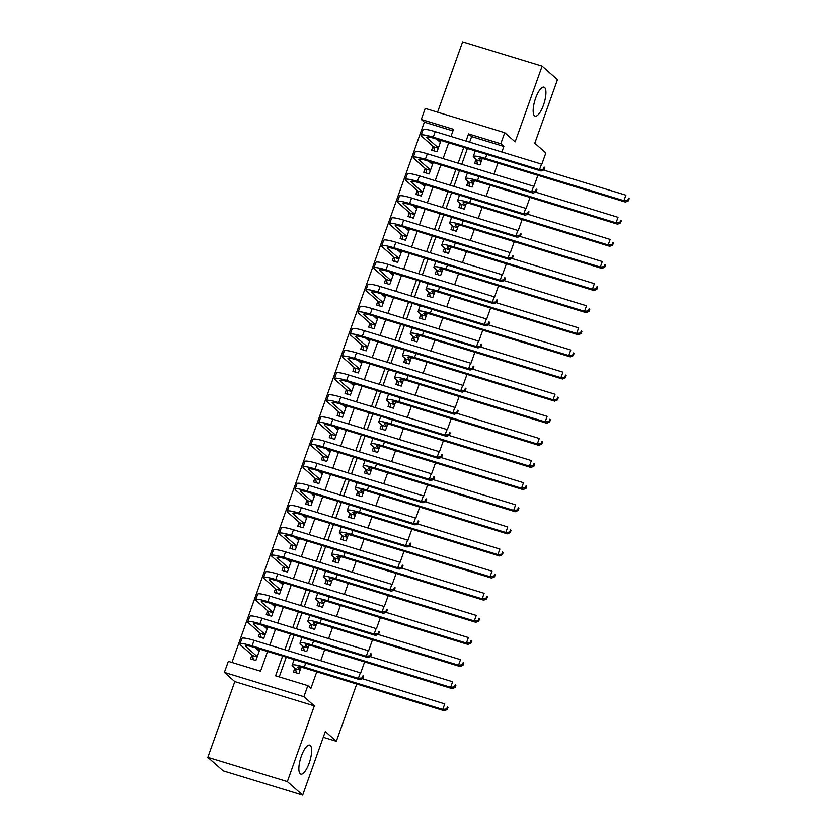 <?xml version="1.0" encoding="UTF-8"?>
<svg xmlns="http://www.w3.org/2000/svg" width="837" height="837" viewBox="0 0 837 837"><rect width="100%" height="100%" fill="white"/><g stroke="black" fill="none" stroke-linecap="round" stroke-linejoin="round"><path stroke-width="1.26" d="M534.508 115.799A15.16 4.813 -73 0 1 535.272 99.205A15.16 4.813 -73 0 1 543.977 87.142A15.16 4.813 -73 0 1 544.594 87.487A15.16 4.813 -73 0 1 543.82 104.081A15.16 4.813 -73 0 1 535.115 116.144A15.16 4.813 -73 0 1 534.508 115.799M300.211 773.796A15.16 4.813 -73 0 1 300.975 757.203A15.16 4.813 -73 0 1 309.68 745.139A15.16 4.813 -73 0 1 310.286 745.485A15.16 4.813 -73 0 1 309.523 762.078A15.16 4.813 -73 0 1 300.818 774.141A15.16 4.813 -73 0 1 300.211 773.796M452.943 130.907L424.338 122.171L421.273 119.471L425.206 108.412L504.732 132.696L500.788 143.755L468.553 133.91L466.01 141.055M541.78 164.366L545.839 152.962L534.812 143.232L557.452 79.651L542.125 66.133L462.61 41.85L437.563 112.189M356.74 684.028L336.348 741.289L325.311 731.559L302.67 795.15L223.155 770.867L207.827 757.349L287.342 781.632L314.314 705.884L303.894 696.698L224.379 672.404L228.323 661.356L260.558 671.19L267.568 651.489M314.314 705.884L234.799 681.6L207.827 757.349M234.799 681.6L224.379 672.404M424.338 122.171L231.954 662.465M302.67 795.15L287.342 781.632M476.012 159.407L474.631 163.278L480.009 164.92L482.279 158.549M468.134 181.524L466.753 185.395L472.131 187.038L474.401 180.666M460.256 203.642L458.885 207.513L464.253 209.156L466.523 202.784M452.388 225.76L451.007 229.631L456.374 231.274L458.645 224.902M444.51 247.878L443.129 251.749L448.506 253.391L450.777 247.02M436.632 269.995L435.25 273.866L440.628 275.509L442.899 269.137M428.753 292.113L427.383 295.984L432.75 297.627L435.02 291.245M420.885 314.231L419.504 318.102L424.872 319.744L427.142 313.362M413.007 336.348L411.626 340.22L417.004 341.862L419.274 335.48M405.129 358.466L403.748 362.337L409.126 363.98L411.396 357.598M397.251 380.584L395.88 384.455L401.247 386.098L403.518 379.716M389.383 402.702L388.002 406.573L393.369 408.215L395.639 401.833M381.505 424.819L380.124 428.69L385.501 430.333L387.772 423.951M373.626 446.937L372.245 450.808L377.623 452.451L379.893 446.069M365.748 469.055L364.377 472.926L369.745 474.569L372.015 468.186M357.87 491.173L356.499 495.044L361.866 496.686L364.137 490.304M350.002 513.29L348.621 517.161L353.999 518.804L356.269 512.422M342.124 535.408L340.743 539.279L346.12 540.922L348.391 534.54M334.245 557.526L332.864 561.397L338.242 563.039L340.513 556.657M326.367 579.643L324.997 583.515L330.364 585.157L332.634 578.775M318.499 601.761L317.118 605.632L322.496 607.275L324.766 600.893M310.621 623.879L309.24 627.75L314.618 629.393L316.888 623.01M302.743 645.997L301.362 649.868L306.74 651.51L309.01 645.128M259.763 649.585L258.936 648.853M251.885 654.984L250.504 658.855L255.881 660.498L259.92 649.156M267.641 627.468L266.815 626.735M259.763 632.866L258.382 636.737L263.76 638.38L267.798 627.039M275.519 605.35L274.693 604.617M267.641 610.748L266.26 614.62L271.638 616.262L275.676 604.921M283.398 583.232L282.561 582.5M275.509 588.631L274.138 592.502L279.506 594.144L283.544 582.803M291.266 561.114L290.439 560.382M283.387 566.513L282.006 570.384L287.384 572.027L291.422 560.685M299.144 538.997L298.317 538.264M291.266 544.406L289.884 548.266L295.262 549.909L299.301 538.568M307.022 516.879L306.196 516.147M299.144 522.288L297.763 526.149L303.14 527.791L307.179 516.45M314.9 494.761L314.063 494.029M307.012 500.17L305.641 504.031L311.008 505.674L315.047 494.332M322.768 472.643L321.942 471.911M314.89 478.053L313.509 481.924L318.887 483.556L322.925 472.214M330.646 450.526L329.82 449.793M322.768 455.935L321.387 459.806L326.765 461.438L330.803 450.097M338.525 428.408L337.698 427.676M330.646 433.817L329.265 437.688L334.643 439.32L338.682 427.979M346.403 406.29L345.566 405.558M338.514 411.699L337.144 415.57L342.511 417.203L346.549 405.861M354.271 384.173L353.444 383.44M346.392 389.582L345.022 393.453L350.389 395.085L354.428 383.744M362.149 362.055L361.322 361.322M354.271 367.464L352.89 371.335L358.267 372.967L362.306 361.626M370.027 339.937L369.201 339.205M362.149 345.346L360.768 349.217L366.146 350.849L370.184 339.508M377.905 317.819L377.079 317.097M370.027 323.228L368.646 327.1L374.013 328.732L378.052 317.39M385.773 295.702L384.947 294.98M377.895 301.111L376.524 304.982L381.892 306.624L385.93 295.273M393.652 273.584L392.825 272.862M385.773 278.993L384.392 282.864L389.77 284.507L393.808 273.155M401.53 251.466L400.703 250.744M393.652 256.875L392.271 260.746L397.648 262.389L401.687 251.037M409.408 229.348L408.582 228.627M401.53 234.758L400.149 238.629L405.516 240.271L409.555 228.919M417.286 207.231L416.449 206.509M409.398 212.64L408.027 216.511L413.394 218.154L417.433 206.802M425.154 185.113L424.328 184.391M417.276 190.522L415.895 194.393L421.273 196.036L425.311 184.684M433.032 163.006L432.206 162.273M425.154 168.404L423.773 172.276L429.151 173.918L433.189 162.566M433.032 146.287L431.651 150.158L437.019 151.8L441.057 140.449M282.613 656.082L275.603 675.794L307.838 685.639L310.904 688.338L316.784 671.818M320.738 660.717L324.662 649.7M328.617 638.6L332.53 627.583M336.484 616.482L340.408 605.465M344.363 594.364L348.286 583.347M352.241 572.246L356.164 561.229M360.119 550.129L364.032 539.112M367.987 528.011L371.91 516.994M375.865 505.893L379.789 494.876M383.744 483.776L387.667 472.759M391.622 461.658L395.535 450.641M399.49 439.54L403.413 428.523M407.368 417.422L411.291 406.405M415.246 395.305L419.17 384.288M423.124 373.187L427.037 362.18M430.992 351.069L434.916 340.063M438.87 328.951L442.794 317.945M446.749 306.834L450.672 295.827M454.627 284.716L458.54 273.709M462.495 262.598L466.418 251.592M470.373 240.481L474.297 229.474M478.251 218.363L482.175 207.356M486.13 196.245L490.043 185.239M493.997 174.127L497.921 163.121M501.876 152.01L503.853 146.454L471.618 136.609L469.641 142.164M467.391 148.494L461.762 164.282M459.513 170.612L453.895 186.4M451.635 192.73L446.016 208.518M443.756 214.847L438.138 230.635M435.889 236.965L430.26 252.753M428.01 259.083L422.392 274.871M420.132 281.201L414.514 296.989M412.254 303.318L406.636 319.106M404.386 325.436L398.757 341.224M396.508 347.554L390.889 363.342M388.63 369.672L383.011 385.459M380.751 391.789L375.133 407.577M372.883 413.907L367.255 429.695M365.005 436.025L359.387 451.813M357.127 458.142L351.509 473.93M349.249 480.25L343.63 496.048M341.381 502.367L335.752 518.166M333.503 524.485L327.874 540.283M325.624 546.603L320.006 562.401M317.746 568.721L312.128 584.519M309.878 590.838L304.25 606.637M302 612.956L296.371 628.754M294.122 635.074L288.503 650.872M286.244 657.191L279.234 676.903M294.865 668.114L293.494 671.985L298.861 673.628L301.132 667.246M537.877 175.32L533.901 186.484M530.009 197.438L526.034 208.601M522.131 219.556L518.155 230.719M514.253 241.673L510.277 252.837M506.375 263.791L502.399 274.954M498.507 285.909L494.531 297.072M490.628 308.026L486.653 319.19M482.75 330.144L478.774 341.308M474.872 352.262L470.896 363.425M467.004 374.38L463.028 385.543M459.126 396.497L455.15 407.661M451.248 418.615L447.272 429.779M443.369 440.733L439.394 451.896M435.502 462.851L431.526 474.014M427.623 484.968L423.648 496.132M419.745 507.086L415.769 518.249M411.867 529.204L407.891 540.367M403.999 551.321L400.023 562.485M396.121 573.439L392.145 584.603M388.242 595.557L384.267 606.72M380.364 617.675L376.388 628.838M372.496 639.792L368.521 650.956M364.618 661.91L360.642 673.074M323.27 737.303L336.348 741.289M504.732 132.696L515.153 141.882L542.125 66.133M503.853 146.454L500.788 143.755M307.838 685.639L303.894 696.698M450.965 136.462L453.508 129.316L421.273 119.471M269.828 645.17L275.446 629.372M277.696 623.052L283.325 607.254M285.574 600.935L291.203 585.136M293.452 578.817L299.071 563.019M301.33 556.699L306.949 540.901M309.198 534.581L314.827 518.783M317.077 512.464L322.705 496.665M324.955 490.346L330.573 474.548M332.833 468.228L338.451 452.43M340.701 446.111L346.33 430.312M348.579 423.993L354.208 408.194M356.457 401.875L362.076 386.077M364.336 379.757L369.954 363.959M372.203 357.64L377.832 341.841M380.082 335.522L385.711 319.724M387.96 313.404L393.578 297.616M395.838 291.286L401.457 275.499M403.706 269.169L409.335 253.381M411.584 247.051L417.213 231.263M419.463 224.933L425.081 209.145M427.341 202.816L432.959 187.028M435.209 180.698L440.837 164.91M443.087 158.58L448.716 142.792M463.761 147.385L458.132 163.173M455.883 169.503L450.254 185.291M448.004 191.621L442.386 207.409M440.126 213.738L434.508 229.526M432.258 235.856L426.629 251.644M424.38 257.974L418.751 273.762M416.502 280.092L410.883 295.88M408.623 302.209L403.005 317.997M400.756 324.327L395.127 340.115M392.877 346.445L387.249 362.233M384.999 368.562L379.381 384.35M377.121 390.68L371.502 406.468M369.253 412.798L363.624 428.586M361.375 434.905L355.746 450.704M353.496 457.023L347.878 472.821M345.618 479.141L340 494.939M337.74 501.258L332.122 517.057M329.872 523.376L324.243 539.174M321.994 545.494L316.376 561.292M314.116 567.612L308.497 583.41M306.237 589.729L300.619 605.528M298.37 611.847L292.741 627.645M290.491 633.965L284.873 649.763M471.618 136.609L468.553 133.91M440.911 140.888L440.084 140.156M300.242 669.757L298.129 667.895A11.844 1.601 19.6 0 1 297.71 667.194A11.844 1.601 19.6 0 1 305.808 668.47L444.321 710.77L442.783 709.42L304.27 667.12A17.776 2.406 -160.4 0 0 292.134 665.206A17.776 2.406 -160.4 0 0 292.751 666.252L295.482 668.658L300.127 670.071M296.35 672.854L295.482 668.658M446.634 709.012L447.24 709.556L448.036 707.349L447.418 706.805L446.634 709.012L442.783 709.42L444.75 703.886L362.285 678.702M294.143 659.608A17.776 2.406 -160.4 0 0 294.101 659.682L292.134 665.206M447.418 706.805L448.036 707.349M447.24 709.556L444.321 710.77M259.752 649.638L256.928 649.073M253.37 659.734L252.502 655.528L257.147 656.951M257.262 656.626L245.952 646.656A11.844 1.601 19.6 0 1 245.534 645.965A11.844 1.601 19.6 0 1 253.632 647.231L359.9 679.686L358.372 678.336L252.094 645.882A17.776 2.406 -160.4 0 0 239.957 643.977A17.776 2.406 -160.4 0 0 240.575 645.013L252.502 655.528M259.229 651.102L255.484 647.796M362.212 677.939L362.829 678.483L363.614 676.265L363.007 675.721L362.212 677.939L358.372 678.336L360.339 672.812L254.061 640.357A17.776 2.406 -160.4 0 0 241.924 638.443L239.957 643.977M363.007 675.721L363.614 676.265M362.829 678.483L359.9 679.686M308.121 647.639L306.007 645.777A11.844 1.601 19.6 0 1 305.589 645.076A11.844 1.601 19.6 0 1 313.687 646.352L452.2 688.652L450.662 687.303L312.149 645.003A17.776 2.406 -160.4 0 0 300.002 643.088A17.776 2.406 -160.4 0 0 300.629 644.134L303.36 646.541L308.006 647.964M304.229 650.736L303.36 646.541M454.512 686.895L455.119 687.439L455.903 685.231L455.297 684.687L454.512 686.895L450.662 687.303L452.629 681.768L370.163 656.585M302.011 637.491A17.776 2.406 -160.4 0 0 301.979 637.564L300.002 643.088M455.297 684.687L455.903 685.231M455.119 687.439L452.2 688.652M315.988 625.521L313.875 623.659A11.844 1.601 19.6 0 1 313.467 622.958A11.844 1.601 19.6 0 1 321.554 624.235L460.068 666.534L458.54 665.185L320.027 622.885A17.776 2.406 -160.4 0 0 307.88 620.97A17.776 2.406 -160.4 0 0 308.508 622.017L311.238 624.423L315.884 625.846M312.096 628.618L311.238 624.423M462.38 664.777L462.997 665.321L463.782 663.113L463.175 662.569L462.38 664.777L458.54 665.185L460.507 659.65L378.042 634.467M309.889 615.373A17.776 2.406 -160.4 0 0 309.847 615.446L307.88 620.97M463.175 662.569L463.782 663.113M462.997 665.321L460.068 666.534M323.867 603.404L321.753 601.541A11.844 1.601 19.6 0 1 321.335 600.84A11.844 1.601 19.6 0 1 329.433 602.117L467.946 644.417L466.418 643.067L327.905 600.767A17.776 2.406 -160.4 0 0 315.758 598.853A17.776 2.406 -160.4 0 0 316.386 599.899L319.117 602.305L323.752 603.728M319.975 606.501L319.117 602.305M470.258 642.67L470.875 643.203L471.66 640.996L471.043 640.451L470.258 642.67L466.418 643.067L468.385 637.532L385.909 612.349M317.767 593.255A17.776 2.406 -160.4 0 0 317.725 593.328L315.758 598.853M471.043 640.451L471.66 640.996M470.875 643.203L467.946 644.417M331.745 581.286L329.632 579.424A11.844 1.601 19.6 0 1 329.213 578.723A11.844 1.601 19.6 0 1 337.311 579.999L475.824 622.299L474.286 620.949L335.773 578.649A17.776 2.406 -160.4 0 0 323.637 576.745A17.776 2.406 -160.4 0 0 324.254 577.781L326.985 580.187L331.63 581.61M327.853 584.383L326.985 580.187M478.136 620.552L478.743 621.085L479.538 618.878L478.921 618.334L478.136 620.552L474.286 620.949L476.263 615.415L393.788 590.231M325.645 571.137A17.776 2.406 -160.4 0 0 325.603 571.211L323.637 576.745M478.921 618.334L479.538 618.878M478.743 621.085L475.824 622.299M267.62 627.52L264.806 626.955M261.238 637.616L260.38 633.41L265.026 634.833M265.13 634.509L253.82 624.538A11.844 1.601 19.6 0 1 253.412 623.847A11.844 1.601 19.6 0 1 261.51 625.113L367.778 657.568L366.25 656.218L259.972 623.764A17.776 2.406 -160.4 0 0 247.825 621.86A17.776 2.406 -160.4 0 0 248.453 622.895L260.38 633.41M267.108 628.985L263.362 625.689M370.09 655.821L370.707 656.365L371.492 654.147L370.875 653.603L370.09 655.821L366.25 656.218L368.217 650.694L261.939 618.24A17.776 2.406 -160.4 0 0 249.803 616.325L247.825 621.86M370.875 653.603L371.492 654.147M370.707 656.365L367.778 657.568M275.499 605.402L272.684 604.837M269.116 615.498L268.258 611.292L272.893 612.715M273.008 612.391L261.699 602.42A11.844 1.601 19.6 0 1 261.28 601.73A11.844 1.601 19.6 0 1 269.378 602.996L375.656 635.45L374.118 634.101L267.85 601.646A17.776 2.406 -160.4 0 0 255.703 599.742A17.776 2.406 -160.4 0 0 256.331 600.778L268.258 611.292M274.975 606.867L271.24 603.571M377.968 633.703L378.586 634.247L379.37 632.029L378.753 631.485L377.968 633.703L374.118 634.101L376.095 628.577L269.817 596.122A17.776 2.406 -160.4 0 0 257.67 594.207L255.703 599.742M378.753 631.485L379.37 632.029M378.586 634.247L375.656 635.45M283.377 583.284L280.552 582.719M276.995 593.381L276.126 589.175L280.772 590.598M280.887 590.273L269.577 580.303A11.844 1.601 19.6 0 1 269.158 579.612A11.844 1.601 19.6 0 1 277.256 580.878L383.534 613.333L381.996 611.983L275.729 579.528A17.776 2.406 -160.4 0 0 263.582 577.624A17.776 2.406 -160.4 0 0 264.199 578.66L276.126 589.175M282.854 584.749L279.119 581.453M385.847 611.585L386.453 612.129L387.249 609.911L386.631 609.378L385.847 611.585L381.996 611.983L383.963 606.459L277.696 574.004A17.776 2.406 -160.4 0 0 265.549 572.089L263.582 577.624M386.631 609.378L387.249 609.911M386.453 612.129L383.534 613.333M291.255 561.167L288.43 560.602M284.873 571.263L284.005 567.057L288.65 568.48M288.765 568.156L277.455 558.185A11.844 1.601 19.6 0 1 277.037 557.494A11.844 1.601 19.6 0 1 285.135 558.76L391.402 591.215L389.875 589.865L283.597 557.411A17.776 2.406 -160.4 0 0 271.46 555.506A17.776 2.406 -160.4 0 0 272.077 556.542L284.005 567.057M290.732 562.631L286.986 559.336M393.714 589.468L394.332 590.012L395.116 587.794L394.509 587.26L393.714 589.468L389.875 589.865L391.842 584.341L285.574 551.886A17.776 2.406 -160.4 0 0 273.427 549.972L271.46 555.506M394.509 587.26L395.116 587.794M394.332 590.012L391.402 591.215M339.623 559.168L337.51 557.306A11.844 1.601 19.6 0 1 337.091 556.605A11.844 1.601 19.6 0 1 345.189 557.881L483.702 600.181L482.164 598.832L343.651 556.532A17.776 2.406 -160.4 0 0 331.504 554.628A17.776 2.406 -160.4 0 0 332.132 555.663L334.863 558.07L339.508 559.493M335.731 562.265L334.863 558.07M486.015 598.434L486.621 598.968L487.406 596.76L486.799 596.216L486.015 598.434L482.164 598.832L484.131 593.297L401.666 568.114M333.513 549.02A17.776 2.406 -160.4 0 0 333.482 549.093L331.504 554.628M486.799 596.216L487.406 596.76M486.621 598.968L483.702 600.181M299.123 539.049L296.308 538.484M292.741 549.145L291.883 544.939L296.528 546.362M296.633 546.038L285.323 536.067A11.844 1.601 19.6 0 1 284.915 535.377A11.844 1.601 19.6 0 1 293.013 536.643L399.28 569.097L397.753 567.748L291.475 535.293A17.776 2.406 -160.4 0 0 279.328 533.389A17.776 2.406 -160.4 0 0 279.956 534.424L291.883 544.939M298.61 540.514L294.865 537.218M401.593 567.35L402.21 567.894L402.995 565.676L402.377 565.142L401.593 567.35L397.753 567.748L399.72 562.223L293.442 529.769A17.776 2.406 -160.4 0 0 281.305 527.854L279.328 533.389M402.377 565.142L402.995 565.676M402.21 567.894L399.28 569.097M347.501 537.051L345.378 535.188A11.844 1.601 19.6 0 1 344.97 534.487A11.844 1.601 19.6 0 1 353.057 535.764L491.57 578.064L490.043 576.714L351.53 534.414A17.776 2.406 -160.4 0 0 339.383 532.51A17.776 2.406 -160.4 0 0 340.01 533.546L342.741 535.952L347.386 537.375M343.599 540.158L342.741 535.952M493.882 576.316L494.5 576.85L495.284 574.642L494.677 574.098L493.882 576.316L490.043 576.714L492.01 571.179L409.544 545.996M341.391 526.902A17.776 2.406 -160.4 0 0 341.35 526.975L339.383 532.51M494.677 574.098L495.284 574.642M494.5 576.85L491.57 578.064M307.001 516.942L304.187 516.366M300.619 527.028L299.761 522.832L304.396 524.244M304.511 523.92L293.201 513.949A11.844 1.601 19.6 0 1 292.783 513.259A11.844 1.601 19.6 0 1 300.881 514.525L407.159 546.979L405.621 545.63L299.353 513.175A17.776 2.406 -160.4 0 0 287.206 511.271A17.776 2.406 -160.4 0 0 287.834 512.307L299.761 522.832M306.478 518.396L302.743 515.1M409.471 545.232L410.088 545.776L410.873 543.558L410.256 543.025L409.471 545.232L405.621 545.63L407.598 540.106L301.32 507.651A17.776 2.406 -160.4 0 0 289.173 505.736L287.206 511.271M410.256 543.025L410.873 543.558M410.088 545.776L407.159 546.979M355.369 514.933L353.256 513.071A11.844 1.601 19.6 0 1 352.837 512.38A11.844 1.601 19.6 0 1 360.935 513.646L499.448 555.946L497.921 554.596L359.408 512.296A17.776 2.406 -160.4 0 0 347.261 510.392A17.776 2.406 -160.4 0 0 347.889 511.428L350.619 513.834L355.254 515.257M351.477 518.04L350.619 513.834M501.761 554.199L502.378 554.732L503.163 552.525L502.545 551.981L501.761 554.199L497.921 554.596L499.888 549.062L417.412 523.878M349.27 504.784A17.776 2.406 -160.4 0 0 349.228 504.857L347.261 510.392M502.545 551.981L503.163 552.525M502.378 554.732L499.448 555.946M314.879 494.824L312.055 494.248M308.497 504.91L307.629 500.714L312.274 502.127M312.389 501.802L301.079 491.832A11.844 1.601 19.6 0 1 300.661 491.141A11.844 1.601 19.6 0 1 308.759 492.407L415.037 524.862L413.499 523.512L307.231 491.057A17.776 2.406 -160.4 0 0 295.084 489.153A17.776 2.406 -160.4 0 0 295.702 490.189L307.629 500.714M314.356 496.278L310.621 492.983M417.349 523.115L417.956 523.659L418.751 521.441L418.134 520.907L417.349 523.115L413.499 523.512L415.466 517.988L309.198 485.533A17.776 2.406 -160.4 0 0 297.051 483.619L295.084 489.153M418.134 520.907L418.751 521.441M417.956 523.659L415.037 524.862M363.248 492.815L361.134 490.953A11.844 1.601 19.6 0 1 360.716 490.262A11.844 1.601 19.6 0 1 368.814 491.528L507.327 533.828L505.789 532.478L367.276 490.179A17.776 2.406 -160.4 0 0 355.139 488.274A17.776 2.406 -160.4 0 0 355.756 489.31L358.487 491.717L363.132 493.139M359.355 495.922L358.487 491.717M509.639 532.081L510.246 532.614L511.041 530.407L510.424 529.863L509.639 532.081L505.789 532.478L507.766 526.944L425.29 501.761M357.148 482.667A17.776 2.406 -160.4 0 0 357.106 482.74L355.139 488.274M510.424 529.863L511.041 530.407M510.246 532.614L507.327 533.828M322.758 472.706L319.933 472.131M316.376 482.792L315.507 478.597L320.152 480.009M320.268 479.685L308.958 469.714A11.844 1.601 19.6 0 1 308.539 469.023A11.844 1.601 19.6 0 1 316.637 470.289L422.905 502.744L421.377 501.394L315.099 468.94A17.776 2.406 -160.4 0 0 302.963 467.036A17.776 2.406 -160.4 0 0 303.58 468.071L315.507 478.597M322.235 474.16L318.489 470.865M425.217 500.997L425.834 501.541L426.619 499.323L426.012 498.789L425.217 500.997L421.377 501.394L423.344 495.87L317.077 463.416A17.776 2.406 -160.4 0 0 304.93 461.501L302.963 467.036M426.012 498.789L426.619 499.323M425.834 501.541L422.905 502.744M371.126 470.697L369.012 468.835A11.844 1.601 19.6 0 1 368.594 468.145A11.844 1.601 19.6 0 1 376.692 469.411L515.205 511.71L513.667 510.361L375.154 468.061A17.776 2.406 -160.4 0 0 363.017 466.157A17.776 2.406 -160.4 0 0 363.635 467.192L366.365 469.599L371.011 471.022M367.234 473.805L366.365 469.599M517.517 509.963L518.124 510.497L518.909 508.289L518.302 507.745L517.517 509.963L513.667 510.361L515.634 504.826L433.168 479.643M365.016 460.549A17.776 2.406 -160.4 0 0 364.984 460.622L363.017 466.157M518.302 507.745L518.909 508.289M518.124 510.497L515.205 511.71M330.625 450.588L327.811 450.013M324.243 460.674L323.385 456.479L328.031 457.891M328.146 457.567L316.825 447.596A11.844 1.601 19.6 0 1 316.417 446.906A11.844 1.601 19.6 0 1 324.515 448.172L430.783 480.626L429.255 479.277L322.977 446.822A17.776 2.406 -160.4 0 0 310.83 444.918A17.776 2.406 -160.4 0 0 311.458 445.954L323.385 456.479M330.113 452.043L326.367 448.747M433.095 478.879L433.712 479.423L434.497 477.205L433.88 476.671L433.095 478.879L429.255 479.277L431.222 473.752L324.944 441.298A17.776 2.406 -160.4 0 0 312.808 439.383L310.83 444.918M433.88 476.671L434.497 477.205M433.712 479.423L430.783 480.626M379.004 448.58L376.88 446.717A11.844 1.601 19.6 0 1 376.472 446.027A11.844 1.601 19.6 0 1 384.56 447.293L523.073 489.593L521.545 488.243L383.032 445.943A17.776 2.406 -160.4 0 0 370.885 444.039A17.776 2.406 -160.4 0 0 371.513 445.075L374.244 447.481L378.889 448.904M375.102 451.687L374.244 447.481M525.385 487.845L526.002 488.379L526.787 486.171L526.18 485.627L525.385 487.845L521.545 488.243L523.512 482.708L441.047 457.525M372.894 438.431A17.776 2.406 -160.4 0 0 372.852 438.504L370.885 444.039M526.18 485.627L526.787 486.171M526.002 488.379L523.073 489.593M338.504 428.471L335.689 427.895M332.122 438.557L331.264 434.361L335.899 435.774M336.014 435.449L324.704 425.478A11.844 1.601 19.6 0 1 324.296 424.788A11.844 1.601 19.6 0 1 332.383 426.054L438.661 458.509L437.134 457.159L330.856 424.704A17.776 2.406 -160.4 0 0 318.709 422.8A17.776 2.406 -160.4 0 0 319.336 423.836L331.264 434.361M337.981 429.925L334.245 426.629M440.973 456.761L441.591 457.305L442.375 455.087L441.758 454.554L440.973 456.761L437.134 457.159L439.101 451.635L332.823 419.18A17.776 2.406 -160.4 0 0 320.676 417.265L318.709 422.8M441.758 454.554L442.375 455.087M441.591 457.305L438.661 458.509M386.872 426.462L384.758 424.6A11.844 1.601 19.6 0 1 384.34 423.909A11.844 1.601 19.6 0 1 392.438 425.175L530.951 467.475L529.423 466.125L390.91 423.825A17.776 2.406 -160.4 0 0 378.763 421.921A17.776 2.406 -160.4 0 0 379.391 422.957L382.122 425.363L386.757 426.786M382.98 429.569L382.122 425.363M533.263 465.728L533.88 466.261L534.665 464.054L534.048 463.51L533.263 465.728L529.423 466.125L531.39 460.591L448.914 435.407M380.772 416.313A17.776 2.406 -160.4 0 0 380.73 416.387L378.763 421.921M534.048 463.51L534.665 464.054M533.88 466.261L530.951 467.475M346.382 406.353L343.557 405.778M340 416.439L339.131 412.243L343.777 413.656M343.892 413.332L332.582 403.361A11.844 1.601 19.6 0 1 332.163 402.67A11.844 1.601 19.6 0 1 340.261 403.936L446.539 436.391L445.002 435.041L338.734 402.587A17.776 2.406 -160.4 0 0 326.587 400.682A17.776 2.406 -160.4 0 0 327.204 401.718L339.131 412.243M345.859 407.807L342.124 404.512M448.852 434.644L449.459 435.188L450.254 432.97L449.636 432.436L448.852 434.644L445.002 435.041L446.968 429.517L340.701 397.062A17.776 2.406 -160.4 0 0 328.554 395.158L326.587 400.682M449.636 432.436L450.254 432.97M449.459 435.188L446.539 436.391M394.75 404.344L392.637 402.482A11.844 1.601 19.6 0 1 392.218 401.791A11.844 1.601 19.6 0 1 400.316 403.057L538.829 445.357L537.291 444.008L398.789 401.708A17.776 2.406 -160.4 0 0 386.642 399.804A17.776 2.406 -160.4 0 0 387.259 400.839L389.99 403.246L394.635 404.669M390.858 407.452L389.99 403.246M541.141 443.61L541.748 444.144L542.543 441.936L541.926 441.392L541.141 443.61L537.291 444.008L539.269 438.473L456.793 413.29M388.65 394.196A17.776 2.406 -160.4 0 0 388.609 394.269L386.642 399.804M541.926 441.392L542.543 441.936M541.748 444.144L538.829 445.357M354.26 384.235L351.435 383.66M347.878 394.321L347.01 390.126L351.655 391.538M351.77 391.214L340.46 381.243A11.844 1.601 19.6 0 1 340.042 380.553A11.844 1.601 19.6 0 1 348.14 381.818L454.418 414.284L452.88 412.923L346.602 380.469A17.776 2.406 -160.4 0 0 334.465 378.565A17.776 2.406 -160.4 0 0 335.082 379.6L347.01 390.126M353.737 385.69L349.992 382.394M456.72 412.526L457.337 413.07L458.121 410.852L457.515 410.318L456.72 412.526L452.88 412.923L454.847 407.399L348.579 374.945A17.776 2.406 -160.4 0 0 336.432 373.04L334.465 378.565M457.515 410.318L458.121 410.852M457.337 413.07L454.418 414.284M402.628 382.227L400.515 380.364A11.844 1.601 19.6 0 1 400.096 379.674A11.844 1.601 19.6 0 1 408.194 380.94L546.707 423.24L545.169 421.89L406.656 379.59A17.776 2.406 -160.4 0 0 394.52 377.686A17.776 2.406 -160.4 0 0 395.137 378.722L397.868 381.128L402.513 382.551M398.736 385.334L397.868 381.128M549.02 421.492L549.627 422.026L550.411 419.818L549.804 419.274L549.02 421.492L545.169 421.89L547.136 416.355L464.671 391.172M396.518 372.078A17.776 2.406 -160.4 0 0 396.487 372.151L394.52 377.686M549.804 419.274L550.411 419.818M549.627 422.026L546.707 423.24M362.128 362.118L359.314 361.542M355.746 372.203L354.888 368.008L359.533 369.42M359.648 369.096L348.328 359.125A11.844 1.601 19.6 0 1 347.92 358.435A11.844 1.601 19.6 0 1 356.018 359.711L462.286 392.166L460.758 390.806L354.48 358.351A17.776 2.406 -160.4 0 0 342.333 356.447A17.776 2.406 -160.4 0 0 342.961 357.483L354.888 368.008M361.615 363.572L357.87 360.276M464.598 390.408L465.215 390.952L466 388.734L465.382 388.201L464.598 390.408L460.758 390.806L462.725 385.282L356.447 352.827A17.776 2.406 -160.4 0 0 344.31 350.923L342.333 356.447M465.382 388.201L466 388.734M465.215 390.952L462.286 392.166M410.507 360.109L408.383 358.246A11.844 1.601 19.6 0 1 407.975 357.556A11.844 1.601 19.6 0 1 416.062 358.822L554.575 401.122L553.048 399.772L414.535 357.472A17.776 2.406 -160.4 0 0 402.388 355.568A17.776 2.406 -160.4 0 0 403.015 356.604L405.746 359.01L410.392 360.433M406.604 363.216L405.746 359.01M556.887 399.375L557.505 399.908L558.289 397.701L557.683 397.156L556.887 399.375L553.048 399.772L555.015 394.237L472.549 369.054M404.397 349.96A17.776 2.406 -160.4 0 0 404.355 350.033L402.388 355.568M557.683 397.156L558.289 397.701M557.505 399.908L554.575 401.122M370.006 340L367.192 339.424M363.624 350.086L362.766 345.89L367.401 347.303M367.516 346.989L356.206 337.008A11.844 1.601 19.6 0 1 355.798 336.317A11.844 1.601 19.6 0 1 363.886 337.593L470.164 370.048L468.636 368.688L362.358 336.233A17.776 2.406 -160.4 0 0 350.211 334.329A17.776 2.406 -160.4 0 0 350.839 335.365L362.766 345.89M369.483 341.454L365.748 338.158M472.476 368.29L473.093 368.835L473.878 366.616L473.261 366.083L472.476 368.29L468.636 368.688L470.603 363.164L364.325 330.709A17.776 2.406 -160.4 0 0 352.178 328.805L350.211 334.329M473.261 366.083L473.878 366.616M473.093 368.835L470.164 370.048M418.374 337.991L416.261 336.129A11.844 1.601 19.6 0 1 415.843 335.438A11.844 1.601 19.6 0 1 423.94 336.704L562.454 379.004L560.926 377.654L422.413 335.355A17.776 2.406 -160.4 0 0 410.266 333.45A17.776 2.406 -160.4 0 0 410.894 334.486L413.624 336.892L418.259 338.315M414.482 341.098L413.624 336.892M564.766 377.257L565.383 377.79L566.168 375.583L565.55 375.039L564.766 377.257L560.926 377.654L562.893 372.13L480.417 346.936M412.275 327.842A17.776 2.406 -160.4 0 0 412.233 327.916L410.266 333.45M565.55 375.039L566.168 375.583M565.383 377.79L562.454 379.004M377.885 317.882L375.06 317.307M371.502 327.968L370.634 323.773L375.279 325.185M375.394 324.871L364.085 314.89A11.844 1.601 19.6 0 1 363.666 314.199A11.844 1.601 19.6 0 1 371.764 315.476L478.042 347.93L476.504 346.57L370.236 314.116A17.776 2.406 -160.4 0 0 358.09 312.211A17.776 2.406 -160.4 0 0 358.707 313.247L370.634 323.773M377.361 319.336L373.626 316.041M480.354 346.173L480.961 346.717L481.756 344.499L481.139 343.965L480.354 346.173L476.504 346.57L478.471 341.046L372.203 308.591A17.776 2.406 -160.4 0 0 360.056 306.687L358.09 312.211M481.139 343.965L481.756 344.499M480.961 346.717L478.042 347.93M426.253 315.873L424.139 314.011A11.844 1.601 19.6 0 1 423.721 313.32A11.844 1.601 19.6 0 1 431.819 314.586L570.332 356.886L568.794 355.537L430.291 313.237A17.776 2.406 -160.4 0 0 418.144 311.333A17.776 2.406 -160.4 0 0 418.762 312.368L421.492 314.775L426.138 316.198M422.361 318.981L421.492 314.775M572.644 355.139L573.251 355.673L574.046 353.465L573.429 352.921L572.644 355.139L568.794 355.537L570.771 350.012L488.295 324.819M420.153 305.725A17.776 2.406 -160.4 0 0 420.111 305.798L418.144 311.333M573.429 352.921L574.046 353.465M573.251 355.673L570.332 356.886M385.763 295.764L382.938 295.189M379.381 305.85L378.512 301.655L383.158 303.067M383.273 302.753L371.963 292.772A11.844 1.601 19.6 0 1 371.544 292.082A11.844 1.601 19.6 0 1 379.642 293.358L485.92 325.813L484.382 324.453L378.104 291.998A17.776 2.406 -160.4 0 0 365.968 290.094A17.776 2.406 -160.4 0 0 366.585 291.13L378.512 301.655M385.24 297.219L381.494 293.923M488.222 324.055L488.839 324.599L489.624 322.381L489.017 321.847L488.222 324.055L484.382 324.453L486.349 318.928L380.082 286.474A17.776 2.406 -160.4 0 0 367.935 284.57L365.968 290.094M489.017 321.847L489.624 322.381M488.839 324.599L485.92 325.813M434.131 293.756L432.018 291.893A11.844 1.601 19.6 0 1 431.599 291.203A11.844 1.601 19.6 0 1 439.697 292.469L578.21 334.769L576.672 333.419L438.159 291.119A17.776 2.406 -160.4 0 0 426.023 289.215A17.776 2.406 -160.4 0 0 426.64 290.251L429.371 292.657L434.016 294.08M430.239 296.863L429.371 292.657M580.522 333.021L581.129 333.555L581.914 331.347L581.307 330.803L580.522 333.021L576.672 333.419L578.639 327.895L496.174 302.701M428.021 283.607A17.776 2.406 -160.4 0 0 427.989 283.68L426.023 289.215M581.307 330.803L581.914 331.347M581.129 333.555L578.21 334.769M393.631 273.647L390.816 273.071M387.249 283.733L386.391 279.537L391.036 280.95M391.151 280.636L379.841 270.654A11.844 1.601 19.6 0 1 379.423 269.964A11.844 1.601 19.6 0 1 387.521 271.24L493.788 303.695L492.261 302.335L385.983 269.88A17.776 2.406 -160.4 0 0 373.836 267.976A17.776 2.406 -160.4 0 0 374.463 269.012L386.391 279.537M393.118 275.101L389.372 271.805M496.1 301.937L496.718 302.481L497.502 300.263L496.896 299.73L496.1 301.937L492.261 302.335L494.228 296.811L387.95 264.356A17.776 2.406 -160.4 0 0 375.813 262.452L373.836 267.976M496.896 299.73L497.502 300.263M496.718 302.481L493.788 303.695M442.009 271.638L439.885 269.776A11.844 1.601 19.6 0 1 439.477 269.085A11.844 1.601 19.6 0 1 447.575 270.351L586.078 312.651L584.55 311.301L446.037 269.001A17.776 2.406 -160.4 0 0 433.89 267.097A17.776 2.406 -160.4 0 0 434.518 268.133L437.249 270.539L441.894 271.962M438.107 274.745L437.249 270.539M588.39 310.904L589.007 311.437L589.792 309.23L589.185 308.686L588.39 310.904L584.55 311.301L586.517 305.777L504.052 280.583M435.899 261.489A17.776 2.406 -160.4 0 0 435.857 261.562L433.89 267.097M589.185 308.686L589.792 309.23M589.007 311.437L586.078 312.651M401.509 251.529L398.694 250.954M395.127 261.615L394.269 257.419L398.904 258.832M399.019 258.518L387.709 248.537A11.844 1.601 19.6 0 1 387.301 247.846A11.844 1.601 19.6 0 1 395.388 249.123L501.666 281.577L500.139 280.217L393.861 247.762A17.776 2.406 -160.4 0 0 381.714 245.858A17.776 2.406 -160.4 0 0 382.342 246.894L394.269 257.419M400.986 252.983L397.251 249.688M503.979 279.82L504.596 280.364L505.381 278.146L504.763 277.612L503.979 279.82L500.139 280.217L502.106 274.693L395.828 242.238A17.776 2.406 -160.4 0 0 383.681 240.334L381.714 245.858M504.763 277.612L505.381 278.146M504.596 280.364L501.666 281.577M449.877 249.52L447.764 247.658A11.844 1.601 19.6 0 1 447.345 246.967A11.844 1.601 19.6 0 1 455.443 248.233L593.956 290.533L592.429 289.183L453.916 246.884A17.776 2.406 -160.4 0 0 441.769 244.979A17.776 2.406 -160.4 0 0 442.396 246.015L445.127 248.422L449.762 249.844M445.985 252.628L445.127 248.422M596.268 288.786L596.886 289.33L597.67 287.112L597.053 286.568L596.268 288.786L592.429 289.183L594.396 283.659L511.92 258.466M443.777 239.372A17.776 2.406 -160.4 0 0 443.736 239.445L441.769 244.979M597.053 286.568L597.67 287.112M596.886 289.33L593.956 290.533M409.387 229.411L406.562 228.836M403.005 239.497L402.137 235.302L406.782 236.714M406.897 236.4L395.587 226.419A11.844 1.601 19.6 0 1 395.169 225.728A11.844 1.601 19.6 0 1 403.267 227.005L509.545 259.46L508.007 258.099L401.739 225.645A17.776 2.406 -160.4 0 0 389.592 223.741A17.776 2.406 -160.4 0 0 390.209 224.776L402.137 235.302M408.864 230.866L405.129 227.57M511.857 257.702L512.464 258.246L513.259 256.038L512.642 255.494L511.857 257.702L508.007 258.099L509.974 252.575L403.706 220.121A17.776 2.406 -160.4 0 0 391.559 218.216L389.592 223.741M512.642 255.494L513.259 256.038M512.464 258.246L509.545 259.46M457.755 227.402L455.642 225.54A11.844 1.601 19.6 0 1 455.223 224.85A11.844 1.601 19.6 0 1 463.321 226.116L601.834 268.415L600.296 267.066L461.794 224.766A17.776 2.406 -160.4 0 0 449.647 222.862A17.776 2.406 -160.4 0 0 450.264 223.897L452.995 226.304L457.64 227.727M453.863 230.51L452.995 226.304M604.147 266.668L604.753 267.212L605.549 264.994L604.931 264.45L604.147 266.668L600.296 267.066L602.274 261.542L519.798 236.348M451.656 217.254A17.776 2.406 -160.4 0 0 451.614 217.327L449.647 222.862M604.931 264.45L605.549 264.994M604.753 267.212L601.834 268.415M417.265 207.294L414.441 206.718M410.883 217.379L410.015 213.184L414.66 214.596M414.775 214.282L403.465 204.301A11.844 1.601 19.6 0 1 403.047 203.611A11.844 1.601 19.6 0 1 411.145 204.887L517.423 237.342L515.885 235.982L409.607 203.527A17.776 2.406 -160.4 0 0 397.47 201.623A17.776 2.406 -160.4 0 0 398.088 202.669L410.015 213.184M416.742 208.748L413.007 205.452M519.725 235.584L520.342 236.128L521.127 233.921L520.52 233.377L519.725 235.584L515.885 235.982L517.852 230.457L411.584 198.003A17.776 2.406 -160.4 0 0 399.437 196.099L397.47 201.623M520.52 233.377L521.127 233.921M520.342 236.128L517.423 237.342M465.634 205.285L463.52 203.422A11.844 1.601 19.6 0 1 463.102 202.732A11.844 1.601 19.6 0 1 471.2 203.998L609.713 246.298L608.175 244.948L469.662 202.648A17.776 2.406 -160.4 0 0 457.525 200.744A17.776 2.406 -160.4 0 0 458.142 201.78L460.873 204.186L465.518 205.609M461.742 208.392L460.873 204.186M612.025 244.55L612.632 245.095L613.416 242.876L612.81 242.332L612.025 244.55L608.175 244.948L610.142 239.424L527.676 214.23M459.523 195.136A17.776 2.406 -160.4 0 0 459.492 195.209L457.525 200.744M612.81 242.332L613.416 242.876M612.632 245.095L609.713 246.298M425.133 185.176L422.319 184.6M418.762 195.262L417.893 191.066L422.539 192.479M422.654 192.165L411.344 182.184A11.844 1.601 19.6 0 1 410.925 181.493A11.844 1.601 19.6 0 1 419.023 182.769L525.291 215.224L523.763 213.874L417.485 181.409A17.776 2.406 -160.4 0 0 405.338 179.505A17.776 2.406 -160.4 0 0 405.966 180.551L417.893 191.066M424.621 186.63L420.875 183.334M527.603 213.466L528.22 214.01L529.005 211.803L528.398 211.259L527.603 213.466L523.763 213.874L525.73 208.34L419.452 175.885A17.776 2.406 -160.4 0 0 407.316 173.981L405.338 179.505M528.398 211.259L529.005 211.803M528.22 214.01L525.291 215.224M473.512 183.167L471.388 181.305A11.844 1.601 19.6 0 1 470.98 180.614A11.844 1.601 19.6 0 1 479.078 181.88L617.58 224.18L616.053 222.83L477.54 180.53A17.776 2.406 -160.4 0 0 465.393 178.626A17.776 2.406 -160.4 0 0 466.021 179.662L468.751 182.068L473.397 183.491M469.62 186.274L468.751 182.068M619.893 222.433L620.51 222.977L621.295 220.759L620.688 220.215L619.893 222.433L616.053 222.83L618.02 217.306L535.554 192.112M467.402 173.018A17.776 2.406 -160.4 0 0 467.36 173.092L465.393 178.626M620.688 220.215L621.295 220.759M620.51 222.977L617.58 224.18M433.011 163.058L430.197 162.483M426.629 173.144L425.771 168.948L430.406 170.361M430.521 170.047L419.211 160.066A11.844 1.601 19.6 0 1 418.803 159.375A11.844 1.601 19.6 0 1 426.891 160.652L533.169 193.106L531.641 191.757L425.363 159.302A17.776 2.406 -160.4 0 0 413.216 157.387A17.776 2.406 -160.4 0 0 413.844 158.434L425.771 168.948M432.499 164.512L428.753 161.217M535.481 191.349L536.098 191.893L536.883 189.685L536.266 189.141L535.481 191.349L531.641 191.757L533.608 186.222L427.33 153.767A17.776 2.406 -160.4 0 0 415.183 151.863L413.216 157.387M536.266 189.141L536.883 189.685M536.098 191.893L533.169 193.106M481.38 161.049L479.266 159.187A11.844 1.601 19.6 0 1 478.848 158.496A11.844 1.601 19.6 0 1 486.946 159.762L625.459 202.062L623.931 200.713L485.418 158.413A17.776 2.406 -160.4 0 0 473.271 156.509A17.776 2.406 -160.4 0 0 473.899 157.544L476.63 159.951L481.265 161.374M477.488 164.157L476.63 159.951M627.771 200.315L628.388 200.859L629.173 198.641L628.556 198.107L627.771 200.315L623.931 200.713L625.898 195.188L543.422 169.995M475.28 150.901A17.776 2.406 -160.4 0 0 475.238 150.974L473.271 156.509M628.556 198.107L629.173 198.641M628.388 200.859L625.459 202.062M440.89 140.94L438.065 140.365M434.508 151.026L433.639 146.831L438.285 148.243M438.4 147.929L427.09 137.948A11.844 1.601 19.6 0 1 426.671 137.258A11.844 1.601 19.6 0 1 434.769 138.534L541.047 170.989L539.509 169.639L433.242 137.184A17.776 2.406 -160.4 0 0 421.095 135.27A17.776 2.406 -160.4 0 0 421.722 136.316L433.639 146.831M440.367 142.395L436.632 139.099M543.359 169.231L543.966 169.775L544.761 167.567L544.144 167.023L543.359 169.231L539.509 169.639L541.487 164.104L435.209 131.65A17.776 2.406 -160.4 0 0 423.062 129.745L421.095 135.27M544.144 167.023L544.761 167.567M543.966 169.775L541.047 170.989M298.129 667.895L298.474 666.922M304.27 667.12L305.693 663.134M245.952 646.656L246.298 645.693M252.094 645.882L254.061 640.357M306.007 645.777L306.352 644.804M312.149 645.003L313.572 641.016M313.875 623.659L314.22 622.686M320.027 622.885L321.45 618.899M321.753 601.541L322.099 600.568M327.905 600.767L329.318 596.781M329.632 579.424L329.977 578.451M335.773 578.649L337.196 574.663M253.82 624.538L254.166 623.575M259.972 623.764L261.939 618.24M261.699 602.42L262.044 601.458M267.85 601.646L269.817 596.122M269.577 580.303L269.922 579.34M275.729 579.528L277.696 574.004M277.455 558.185L277.8 557.222M283.597 557.411L285.574 551.886M337.51 557.306L337.855 556.333M343.651 556.532L345.074 552.546M285.323 536.067L285.668 535.105M291.475 535.293L293.442 529.769M345.378 535.188L345.723 534.215M351.53 534.414L352.952 530.428M293.201 513.949L293.546 512.987M299.353 513.175L301.32 507.651M353.256 513.071L353.601 512.098M359.408 512.296L360.82 508.31M301.079 491.832L301.425 490.869M307.231 491.057L309.198 485.533M361.134 490.953L361.479 489.98M367.276 490.179L368.698 486.192M308.958 469.714L309.303 468.751M315.099 468.94L317.077 463.416M369.012 468.835L369.358 467.862M375.154 468.061L376.577 464.075M316.825 447.596L317.171 446.634M322.977 446.822L324.944 441.298M376.88 446.717L377.225 445.744M383.032 445.943L384.455 441.957M324.704 425.478L325.049 424.516M330.856 424.704L332.823 419.18M384.758 424.6L385.104 423.627M390.91 423.825L392.323 419.839M332.582 403.361L332.927 402.398M338.734 402.587L340.701 397.062M392.637 402.482L392.982 401.509M398.789 401.708L400.201 397.721M340.46 381.243L340.805 380.28M346.602 380.469L348.579 374.945M400.515 380.364L400.86 379.391M406.656 379.59L408.079 375.604M348.328 359.125L348.673 358.163M354.48 358.351L356.447 352.827M408.383 358.246L408.728 357.273M414.535 357.472L415.958 353.486M356.206 337.008L356.552 336.045M362.358 336.233L364.325 330.709M416.261 336.129L416.606 335.156M422.413 335.355L423.825 331.368M364.085 314.89L364.43 313.927M370.236 314.116L372.203 308.591M424.139 314.011L424.485 313.038M430.291 313.237L431.704 309.251M371.963 292.772L372.308 291.81M378.104 291.998L380.082 286.474M432.018 291.893L432.363 290.931M438.159 291.119L439.582 287.133M379.841 270.654L380.176 269.692M385.983 269.88L387.95 264.356M439.885 269.776L440.231 268.813M446.037 269.001L447.46 265.015M387.709 248.537L388.054 247.574M393.861 247.762L395.828 242.238M447.764 247.658L448.109 246.695M453.916 246.884L455.328 242.897M395.587 226.419L395.932 225.456M401.739 225.645L403.706 220.121M455.642 225.54L455.987 224.578M461.794 224.766L463.206 220.78M403.465 204.301L403.811 203.339M409.607 203.527L411.584 198.003M463.52 203.422L463.865 202.46M469.662 202.648L471.085 198.662M411.344 182.184L411.678 181.221M417.485 181.409L419.452 175.885M471.388 181.305L471.733 180.342M477.54 180.53L478.963 176.544M419.211 160.066L419.557 159.103M425.363 159.302L427.33 153.767M479.266 159.187L479.611 158.224M485.418 158.413L486.831 154.426M427.09 137.948L427.435 136.986M433.242 137.184L435.209 131.65"/></g></svg>

